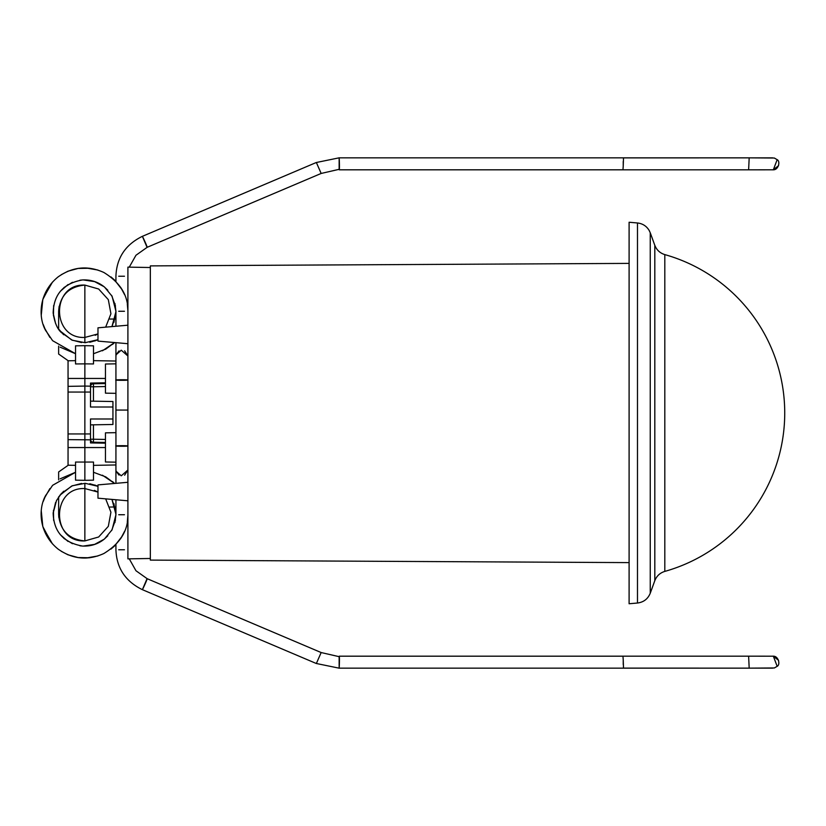<?xml version="1.0" encoding="UTF-8"?>
<svg xmlns="http://www.w3.org/2000/svg" width="826" height="826" viewBox="0 0 826 826"><rect width="100%" height="100%" fill="white"/><g stroke="black" fill="none" stroke-linecap="round" stroke-linejoin="round"><path stroke-width="1.24" d="M629.102 504.449L629.102 603.754L637.486 603.021L637.486 222.979L629.102 222.246L629.102 504.449M629.102 263.391L150.342 265.889L150.342 560.111L629.102 562.609M90.499 439.236L93.441 439.236L93.441 442.23L105.46 442.437L93.441 442.23A2.994 2.994 0 0 1 90.499 439.236A2.994 2.994 0 0 0 93.441 442.23M90.499 386.764L93.441 386.764L93.441 383.77L105.46 383.563L93.441 383.77A2.994 2.994 0 0 0 90.499 386.764A2.994 2.994 0 0 1 93.441 383.77A2.994 2.994 0 0 0 90.499 386.764M127.906 482.291L97.974 484.903L97.974 498.181L127.906 500.804M127.906 343.709L97.974 341.097L97.974 327.819L127.906 325.196M115.929 393.341L105.46 393.155L105.46 364.018L115.929 363.832M115.929 462.168L105.46 461.982L105.46 432.845L115.929 432.659M150.342 482.745L150.342 558.479L127.906 558.872L127.906 267.128L150.342 267.521L150.342 482.745M124.623 350.802L127.906 356.006L121.257 350.193L116.094 354.767L115.939 356.233M119.037 350.895L116.094 354.767L115.929 356.161L115.929 380.032C113.936 379.805 126.481 379.495 127.906 380.032C126.13 380.559 113.781 380.249 115.939 380.022L115.929 410.057L127.906 410.068M127.906 377.75L127.906 356.037M116.094 354.767L115.939 355.882M124.468 311.268L118.707 311.268M124.468 276.235L118.707 276.235M146.832 246.798L147.183 247.294L321.159 173.45L339.145 169.32M339.145 158.334C339.372 158.2 339.682 171.994 339.145 169.32L339.145 158.334M774.354 158.045L777.173 159.676L774.354 158.034L748.79 157.849L339.032 157.849L316.244 162.526L142.268 236.381C125.366 244.723 116.59 258.011 115.929 276.235L115.929 281.387M778.557 165.706L773.177 169.815M623.227 161.473L623.227 166.232L623.506 157.88L749.182 157.869L748.624 169.826L773.332 169.805C778.453 169.98 780.58 161.307 777.173 159.676L773.332 169.815L772.62 169.826M623.227 166.232L622.949 169.826L748.624 169.826M124.623 475.198L127.906 469.994L121.257 475.807L116.094 471.233L115.939 469.767M119.037 475.105L116.094 471.233L115.929 469.839L115.929 445.968C113.936 446.195 126.481 446.505 127.906 445.968C126.13 445.441 113.781 445.751 115.939 445.978L115.929 410.057M127.906 448.25L127.906 469.963M116.094 471.233L115.939 470.118M124.468 514.732L118.707 514.732M124.468 549.765L118.707 549.765M146.832 579.202L147.183 578.706L321.159 652.55L339.145 656.68M339.145 667.666C339.372 667.8 339.682 654.006 339.145 656.68L339.145 667.666M774.354 667.955L777.173 666.324L774.354 667.966L748.79 668.151L339.032 668.151L316.244 663.474L142.268 589.619C125.366 581.277 116.59 567.989 115.929 549.765L115.929 544.613M778.557 660.294L773.177 656.185M623.227 664.527L623.227 659.767L623.506 668.12L749.182 668.131L748.624 656.174L773.332 656.195C778.453 656.02 780.58 664.693 777.173 666.324L773.332 656.185L772.62 656.174M623.227 659.767L622.949 656.174L748.624 656.174M84.861 540.916L84.861 488.558C51.078 486.937 51.088 542.537 84.861 540.916L98.666 536.983L108.32 526.348L110.921 512.223L105.676 498.863M95.207 335.315L97.974 333.921L84.861 337.442L84.861 285.084C51.078 283.463 51.088 339.063 84.861 337.442L84.861 342.697M114.969 506.988L109.879 507.04M114.969 319.012L109.858 319.053M84.861 345.671L75.538 345.836L75.538 363.946L84.861 363.863L84.861 345.671L93.493 345.826L93.493 363.946L84.861 363.863L84.861 386.072L90.499 386.165L84.861 386.072L84.861 480.329L93.493 480.174L93.493 462.054L75.538 462.054L75.538 480.164L84.861 480.329M84.861 483.303L84.861 488.558L97.974 492.079L94.381 490.355M105.46 443.18L90.499 442.922L90.499 433.949L68.052 433.949L68.052 439.639L90.499 439.835L68.052 439.639L68.052 447.547L105.46 447.547M115.929 464.966L93.493 465.358M93.493 360.642L115.929 361.034L93.493 360.642M90.499 401.126L112.935 401.519L112.935 407.011L90.499 407.011L90.499 383.078L105.46 382.82M105.676 327.137L110.921 313.777L108.32 299.652L98.666 289.017L84.861 285.084M112.935 407.011L112.935 418.988L90.499 418.988L90.499 433.949M90.499 424.874L112.935 424.481L112.935 418.988M83.199 540.865L84.83 540.916C68.919 539.378 60.184 530.653 58.636 514.732L58.636 496.932M58.636 479.906L58.636 471.966L68.269 465.214M75.538 360.663L68.052 360.786L68.052 386.361L84.861 386.072L68.052 386.361L68.052 433.949M58.718 516.147L58.822 517.458M68.052 447.547L68.052 465.214L75.538 465.337M68.269 360.786L58.636 354.034L58.636 346.094M58.636 329.068L58.636 311.268C60.184 295.347 68.919 286.622 84.83 285.084L84.417 285.084M58.687 310.504L59.131 306.384M650.248 593.233L654.812 580.678L654.812 245.322L650.248 232.767L650.248 593.233C647.883 598.964 643.64 602.226 637.486 603.021M664.816 254.604L664.816 571.396A164.57 164.57 0 0 0 664.816 254.604C659.995 253.117 656.66 250.02 654.812 245.322M105.46 439.442L93.441 439.236L93.441 424.822M93.441 401.178L93.441 386.764L105.46 386.558M142.619 236.876C142.857 236.835 148.525 249.431 146.832 246.798L142.619 236.876M321.159 173.45L316.595 163.032M142.619 589.124C142.857 589.165 148.525 576.569 146.832 579.202L142.619 589.124M321.159 652.55L316.595 662.968M105.46 378.453L68.052 378.453M90.499 392.051L68.052 392.051M650.248 232.767L649.215 230.537C646.552 226.087 642.638 223.567 637.486 222.979M654.812 580.678C656.66 575.98 659.995 572.883 664.816 571.396M115.929 342.666L115.929 356.14M127.896 343.709L127.896 355.975M115.929 326.239L115.929 311.268L112.088 296.245L104.551 287.107C98.253 281.955 90.912 279.57 82.517 279.942C63.509 283.339 53.721 294.314 53.163 312.858C54.526 322.439 57.283 329.016 61.423 332.579L72.358 340.25L85.15 342.697L97.974 339.672L94.794 340.973M93.493 353.735L105.738 349.13L114.597 342.542L102.445 350.792M127.906 311.268C128.237 295.46 120.224 282.533 103.859 272.477C87.855 265.229 72.605 266.705 58.119 276.896C38.729 292.497 38.068 316.895 45.492 330.194L52.627 340.694L75.538 353.724L60.153 347.178M112.522 344.421L114.608 342.553M115.485 306.002L111.624 295.419M102.207 285.342L94.98 281.676L83.158 279.911M82.125 279.973L79.905 280.22M68.011 284.567L60.205 291.413M53.184 313.219L55.59 323.503M59.875 330.761L71.686 339.961L81.588 342.563M113.895 322.429L115.929 311.268L114.938 303.462M107.814 290.225L104.107 286.736L94.236 281.418M72.451 282.296L63.912 287.593M53.649 305.568L53.442 315.738M58.419 328.748L63.654 334.767M115.65 315.522L111.954 326.59L115.929 311.712M96.405 340.364L89.786 342.263M127.906 310.793L127.328 304.247M122.238 289.874L114.587 280.035L110.932 276.896M97.891 270.04L85.987 267.954M78.439 268.357L67.959 271.207L61.248 274.707M51.367 283.339L42.818 299.425L41.3 314.778M44.47 327.922L49.901 337.421M124.592 294.686L120.699 287.365M89.745 268.243L77.799 268.45M52.523 282.017L43.148 298.32M43.21 324.504L45.76 330.751M147.183 247.294L135.96 255.265L129.259 267.149M339.269 169.815L622.949 169.815M749.182 157.869L772.692 157.869M115.929 483.334L115.929 469.86M127.896 482.291L127.896 470.025M115.929 499.761L115.929 514.732L112.088 529.755L104.551 538.893C98.253 544.045 90.912 546.43 82.517 546.058C63.509 542.661 53.721 531.686 53.163 513.142L56.467 500.608L61.423 493.421L72.358 485.75L85.15 483.303L97.974 486.328L94.794 485.027M93.493 472.265L105.738 476.87L114.597 483.458L102.445 475.208M127.906 514.732C128.237 530.54 120.224 543.467 103.859 553.523C87.855 560.771 72.605 559.295 58.119 549.104C38.729 533.503 38.068 509.105 45.492 495.806L52.627 485.306L75.538 472.276L60.153 478.822M112.522 481.579L114.608 483.447M115.485 519.998L111.624 530.581M102.207 540.658L94.98 544.324L83.158 546.089M82.125 546.027L79.905 545.779M68.011 541.433L60.205 534.587M53.184 512.781L55.59 502.497M59.875 495.239L71.686 486.039L81.588 483.437M113.895 503.571L115.929 514.732L114.938 522.538M107.814 535.775L104.107 539.264L94.236 544.582M72.451 543.704L63.912 538.407M53.649 520.432L53.442 510.261M58.419 497.252L63.654 491.233M115.65 510.478L111.954 499.41L115.929 514.288M96.405 485.636L89.786 483.737M127.906 515.207L127.328 521.753M122.238 536.126L114.587 545.965L110.932 549.104M97.891 555.96L85.987 558.046M78.439 557.643L67.959 554.793L61.248 551.293M51.367 542.661L42.818 526.575L41.3 511.222M44.47 498.078L49.901 488.579M124.592 531.314L120.699 538.635M89.745 557.757L77.799 557.55M52.523 543.983L43.148 527.68M43.21 501.496L45.76 495.249M147.183 578.706L135.96 570.735L129.259 558.851M339.269 656.185L622.949 656.185M749.182 668.131L772.692 668.131"/></g></svg>
